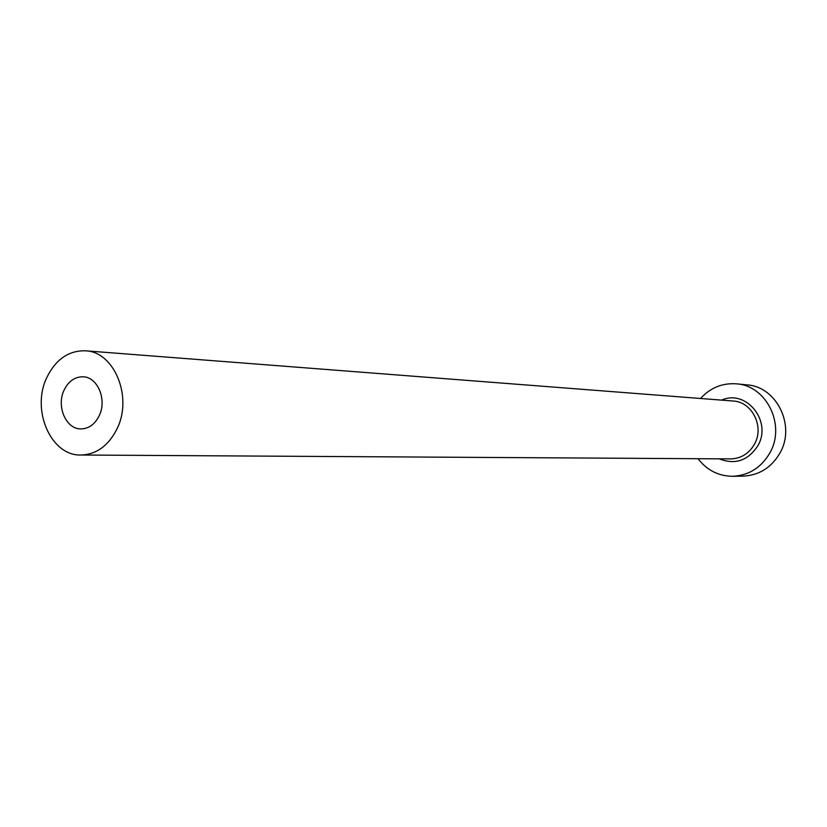 <?xml version="1.0" encoding="UTF-8"?>
<svg xmlns="http://www.w3.org/2000/svg" width="827" height="827" viewBox="0 0 827 827"><rect width="100%" height="100%" fill="white"/><g stroke="black" fill="none" stroke-linecap="round" stroke-linejoin="round"><path stroke-width="1.24" d="M64.072 390.158C56.153 406.284 66.015 429.244 80.881 428.913C88.809 428.737 94.929 424.323 99.24 415.661C107.169 399.699 97.596 376.926 83.062 376.792C74.812 376.75 68.486 381.206 64.072 390.158M117.124 428.624C132.971 396.888 114.136 351.527 85.377 350.793C68.569 350.462 55.709 359.404 46.777 377.619C30.95 410.037 50.964 456.142 81.036 455.015C96.563 454.447 108.595 445.65 117.124 428.624M698.04 458.706C706.94 470.253 718.477 476.114 732.639 476.29C748.724 475.494 761.098 467.762 769.761 453.082C786.105 425.429 766.65 385.558 736.495 383.842C722.364 382.839 710.383 387.718 700.552 398.48M732.639 476.29L743.111 476.125C759.031 475.339 771.281 467.71 779.851 453.217C796.019 425.936 776.76 386.581 746.915 384.875L736.495 383.842M721.702 400.123C746.243 388.804 772.449 421.491 757.811 445.805C747.97 460.711 735.12 465.053 719.252 458.83M81.036 455.015L730.592 458.902C740.92 458.582 748.848 453.723 754.389 444.326C764.686 426.846 752.146 401.684 733.001 401.002L85.377 350.793"/></g></svg>
